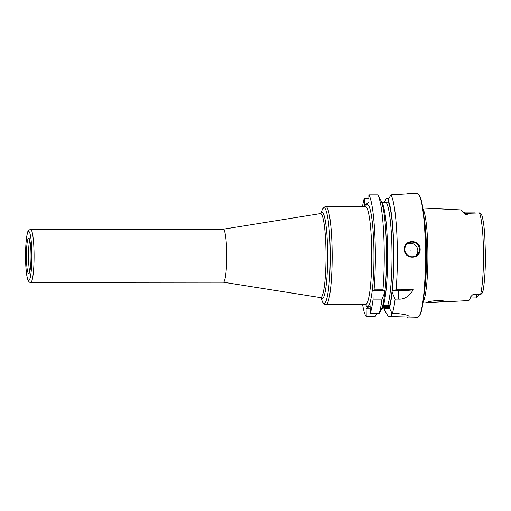 <?xml version="1.0" encoding="UTF-8"?>
<svg xmlns="http://www.w3.org/2000/svg" width="511" height="511" viewBox="0 0 511 511"><rect width="100%" height="100%" fill="white"/><g stroke="black" fill="none" stroke-linecap="round" stroke-linejoin="round"><path stroke-width="0.77" d="M223.684 282.066A26.489 3.411 -90.1 0 0 226.718 254.389A26.489 3.411 -90.1 0 0 223.281 229.222L30.641 229.433A26.489 3.411 89.9 0 1 34.077 254.599A26.489 3.411 89.9 0 1 31.037 282.283A26.489 3.411 -90.1 0 1 30.698 282.411L223.345 282.2A26.489 3.411 89.9 0 0 223.684 282.066M28.974 273.66A17.821 2.293 -90.1 0 0 29.012 273.628A17.821 2.293 -90.1 0 0 31.018 255.922A17.821 2.293 -90.1 0 0 28.974 238.222A17.821 2.293 -90.1 0 0 28.475 238.19A17.821 2.293 -90.1 0 0 26.444 257.697A17.821 2.293 -90.1 0 0 28.974 273.66M432.21 301.03A7.358 0.722 179.2 0 0 435.097 301.094A7.358 0.722 179.2 0 0 442.021 300.698M434.989 302.167L426.583 302.569C427.605 301.809 431.112 301.12 437.122 300.506C442.43 300.596 444.94 300.979 444.64 301.637L434.989 302.167M463.733 212.442L465.24 212.883A5.653 0.728 89.9 0 1 465.502 213.266L465.975 214.69C465.54 214.888 465.016 214.345 464.397 213.061L461.778 211.024A45.568 5.87 -90.1 0 0 460.507 209.88L422.872 208.015M423.025 209.012A47.523 6.119 89.9 0 1 427.918 255.481A47.523 6.119 89.9 0 1 423.127 301.963M442.788 301.937L468.389 300.615A45.179 5.819 -90.1 0 0 468.932 300.391A45.179 5.819 -90.1 0 0 470.695 296.776L472.496 294.879L474.208 294.227L480.883 294.4L482.716 292.535M481.081 214.218L481.496 214.626C481.637 215.31 481.496 215.169 481.081 214.218L479.746 212.908L468.804 213.266C469.309 213.566 468.363 214.039 465.975 214.69M476.904 294.425A5.653 0.728 89.9 0 1 476.322 297.939L470.299 297.99M472.496 294.879L474.016 294.425L480.825 294.419A5.653 0.728 -90.1 0 0 480.883 294.4L482.173 292.65C482.576 291.289 482.71 291.168 482.582 292.279L482.173 292.65M478.564 294.419A3.692 0.473 89.9 0 1 478.353 295.748L476.322 297.939A5.653 0.728 89.9 0 1 476.316 297.951M407.644 193.695L417.442 193.682A61.812 7.959 89.9 0 1 418.477 194.206L418.86 194.595A61.416 7.908 89.9 0 1 425.81 255.487A61.416 7.908 89.9 0 1 418.994 316.392L418.618 316.782A61.812 7.959 89.9 0 1 418.375 316.999A61.812 7.959 -90.1 0 1 417.583 317.305L388.271 316.571L385.275 311.308L384.732 308.829L389.657 308.829M418.477 194.206A61.812 7.959 89.9 0 1 425.471 255.487A61.812 7.959 89.9 0 1 418.618 316.782M384.048 308.708A56.702 7.301 -90.1 0 0 384.943 310.784L387.728 315.753A61.812 7.959 -90.1 0 0 388.271 316.571M389.005 198.338L386.367 198.345L384.215 202.356M382.471 305.719L388.75 305.712L389.293 308.184L392.288 313.454L395.546 313.447C404.872 314.214 409.4 315.396 409.132 317.005L407.101 317.318M376.811 313.467L375.125 316.59L366.227 316.596L366.119 308.855L370.181 308.848M384.987 309.129L381.717 308.708M379.143 313.467A61.812 7.959 -90.1 0 0 381.992 299.152L384.821 292.362A56.702 7.301 89.9 0 1 381.998 308.19L379.143 313.467L370.245 313.473L370.136 305.731L366.119 308.855M382.477 306.536A7.748 0.767 -0.8 0 1 384.591 306.504A7.748 0.767 -0.8 0 1 389.261 306.677M389.286 307.711A7.748 0.767 -0.8 0 1 382.605 308.044A7.748 0.767 -0.8 0 1 382.043 308.044M368.897 198.364L364.324 198.364A61.812 7.959 -90.1 0 0 362.51 206.501M362.618 304.613A61.812 7.959 -90.1 0 0 366.227 316.596M364.324 198.364L364.426 205.563L368.948 202.049L368.846 194.851A61.812 7.959 -90.1 0 1 374.065 289.852L372.979 290.695L384.796 290.682L384.821 292.362M370.245 313.473A61.812 7.959 -90.1 0 0 373.094 299.165L372.979 290.695M380.74 200.165A56.702 7.301 89.9 0 1 380.81 200.286L378.031 195.311A61.812 7.959 -90.1 0 1 382.963 289.839L374.065 289.852M378.031 195.311A61.812 7.959 -90.1 0 0 377.744 194.844L368.846 194.851M381.992 299.152L373.094 299.165M407.663 193.835L390.889 194.832L388.041 200.159L387.97 202.03L386.188 202.356A53.962 6.95 89.9 0 1 391.975 250.16A53.962 6.95 89.9 0 1 387.632 305.84M396.108 289.826L392.097 290.676L398.273 290.67A15.7 1.546 179.2 0 0 413.201 289.807L396.108 289.826A61.812 7.959 -90.1 0 0 390.889 194.832M413.201 289.807C409.151 296.444 404.22 299.555 398.395 299.133L395.137 299.139A61.812 7.959 -90.1 0 1 392.288 313.454M412.243 257.122C401.672 257.231 401.454 241.505 412.026 241.697C422.731 241.486 422.948 257.205 412.243 257.122M381.704 202.356L386.188 202.356M382.963 289.839L384.796 290.682M380.81 200.286A56.702 7.301 89.9 0 1 385.013 290.516M384.943 310.784A56.702 7.301 -90.1 0 0 385.275 311.308M392.314 290.51A56.702 7.301 -90.1 0 0 388.041 200.159M389.293 308.184A56.702 7.301 -90.1 0 0 392.122 292.349L392.097 290.676M392.122 292.349L395.137 299.139M411.981 242.125A7.358 7.263 -127.8 0 1 416.599 255.257A7.358 7.263 -127.8 0 1 412.185 256.771A7.358 7.263 52.2 0 1 407.567 243.638A7.358 7.263 52.2 0 1 411.981 242.125M415.775 255.813A7.358 7.263 -127.8 0 0 410.422 243.338A7.358 7.263 52.2 0 0 406.833 244.296M410.192 250.722L410.199 251.112L410.192 250.722M389.28 307.264A7.358 0.722 -0.8 0 1 382.65 307.616A7.358 0.722 179.2 0 1 382.177 307.616M28.386 231.521A24.528 3.162 -90.1 0 0 25.582 258.362A24.528 3.162 -90.1 0 0 29.063 280.328A24.528 3.162 89.9 0 0 31.867 253.488A24.528 3.162 89.9 0 0 28.386 231.521M29.83 271.628A17.074 2.197 89.9 0 1 28.475 255.928A17.074 2.197 89.9 0 1 29.791 240.215M479.484 212.895A44.7 5.755 89.9 0 1 483.483 250.984A44.7 5.755 89.9 0 1 480.621 294.393M464.397 213.061A2.945 2.721 161.7 0 0 465.502 213.266L468.804 213.266M424.111 217.852A47.172 6.075 89.9 0 1 424.194 293.122M424.635 223.716A47.133 6.068 89.9 0 1 424.705 287.259M391.458 311.997L391.522 316.571M365.659 304.62A51.017 6.573 -90.1 0 0 368.118 306.313A51.017 6.573 -90.1 0 0 373.937 250.473A51.017 6.573 -90.1 0 0 366.7 204.783A51.017 6.573 -90.1 0 0 365.55 206.489M381.813 202.362A53.962 6.95 89.9 0 1 387.6 250.166A53.962 6.95 89.9 0 1 383.256 305.84M385.256 309.992A55.431 7.141 89.9 0 1 384.604 308.785M388.053 201.487A55.431 7.141 89.9 0 1 393.636 251.042A55.431 7.141 89.9 0 1 389.273 306.868M398.273 290.67L398.395 299.133M366.074 304.773L365.518 304.607A49.056 6.317 89.9 0 0 366.144 304.364A49.056 6.317 -90.1 0 0 371.772 253.105A49.056 6.317 -90.1 0 0 365.41 206.495L365.959 206.335M365.41 206.495L325.794 206.54A49.056 6.317 -90.1 0 1 332.156 253.149A49.056 6.317 -90.1 0 1 326.529 304.409A49.056 6.317 89.9 0 1 325.903 304.652L365.518 304.607M320.831 297.709L322.224 301.164A47.862 6.164 89.9 0 0 324.721 303.221A47.862 6.164 -90.1 0 0 330.183 250.837A47.862 6.164 -90.1 0 0 323.393 207.977A47.862 6.164 89.9 0 0 322.122 210.034L323.987 207.185L325.794 206.54M320.831 213.445A43.199 5.564 89.9 0 1 321.496 212.614A43.199 5.564 -90.1 0 1 327.628 251.303A43.199 5.564 -90.1 0 1 322.697 298.584A43.199 5.564 89.9 0 1 320.927 297.753M321.017 297.824L320.544 297.619A42.03 5.41 89.9 0 0 321.189 297.421A42.03 5.41 -90.1 0 0 326.012 253.073A42.03 5.41 -90.1 0 0 320.448 213.579L320.921 213.381M30.641 229.433L29.127 229.969C26.629 229.439 24.758 249.509 25.869 266.544C26.208 272.452 26.859 276.86 27.818 279.76C28.763 281.785 29.727 282.666 30.698 282.411M427.381 302.729L422.974 302.959M482.729 292.522C484.505 283.79 485.412 271.398 485.45 255.347L484.786 235.437C484.3 228.328 483.387 219.775 481.618 214.665M481.56 214.569L480.602 213.598M465.24 212.883L475.23 212.87M470.299 297.996L471.621 297.996M322.224 301.164C323.699 303.911 324.926 305.073 325.903 304.652M320.736 213.496L322.122 210.034M223.307 282.2L320.544 297.619M223.25 229.222L320.448 213.579"/></g></svg>

